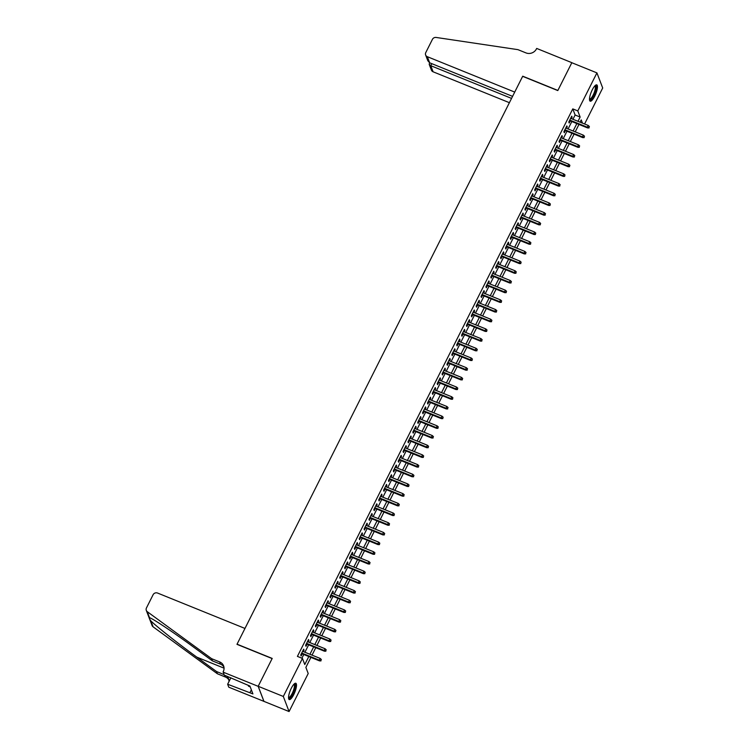 <?xml version="1.0" encoding="UTF-8"?>
<svg xmlns="http://www.w3.org/2000/svg" width="749" height="749" viewBox="0 0 749 749"><rect width="100%" height="100%" fill="white"/><g stroke="black" fill="none" stroke-linecap="round" stroke-linejoin="round"><path stroke-width="1.12" d="M291.314 688.219A8.791 2.425 -68 0 1 295.827 683.257A8.791 2.425 -68 0 1 293.748 694.585A8.791 2.425 -68 0 1 289.226 699.557A8.791 2.425 -68 0 1 291.314 688.219M592.262 89.852A8.791 2.425 -68 0 1 596.775 84.88A8.791 2.425 -68 0 1 594.697 96.218A8.791 2.425 -68 0 1 590.175 101.181A8.791 2.425 -68 0 1 592.262 89.852M223.015 672.096L258.171 686.327L272.13 658.568L236.974 644.337L244.97 628.439L157.571 593.049A3.38 3.118 -20.9 0 0 153.096 594.743L146.448 607.963A3.38 3.118 -20.9 0 0 147.319 611.718L211.621 658.68L219.663 661.929A7.893 7.275 159.1 0 1 223.614 665.898A7.893 7.275 159.1 0 1 223.277 671.563L224.138 675.055L249.904 686.037L252.919 693.911L227.649 684.23L228.782 687.189L263.966 701.382L258.19 686.281L272.205 658.427L237.049 644.187L522.643 76.342L557.799 90.573L571.815 62.719L596.925 72.887L602.702 87.979L584.595 123.988M310.901 657.388L305.873 667.396L308.214 673.52L289.077 711.55L283.309 696.448L302.437 658.418L304.777 664.541L308.803 656.536M263.966 701.382L289.077 711.55M303.336 651.611L304.057 650.188L303.663 649.168L300.742 654.982L301.126 656.002L302.203 653.868M308.214 641.921L308.925 640.498L308.532 639.477L305.611 645.292L306.004 646.312L307.071 644.177M313.082 632.231L313.803 630.808L313.41 629.787L310.489 635.601L310.872 636.622L311.949 634.487M317.96 622.541L318.671 621.118L318.288 620.097L315.357 625.911L315.75 626.932L316.827 624.797M322.838 612.851L323.549 611.427L323.156 610.407L320.235 616.221L320.619 617.242L321.696 615.107M327.706 603.151L328.418 601.737L328.034 600.717L325.103 606.531L325.497 607.551L326.573 605.417M332.584 593.461L333.296 592.047L332.902 591.027L329.981 596.841L330.375 597.861L331.442 595.727M337.453 583.771L338.164 582.357L337.78 581.336L334.85 587.15L335.243 588.171L336.32 586.036M342.33 574.08L343.042 572.667L342.649 571.646L339.728 577.46L340.121 578.481L341.188 576.346M347.199 564.39L347.92 562.976L347.527 561.956L344.606 567.77L344.989 568.791L346.066 566.656M352.077 554.7L352.788 553.286L352.395 552.266L349.474 558.08L349.867 559.1L350.935 556.966M356.945 545.01L357.666 543.596L357.273 542.576L354.352 548.39L354.736 549.41L355.812 547.276M361.823 535.32L362.535 533.906L362.151 532.885L359.22 538.7L359.614 539.72L360.69 537.585M366.692 525.629L367.413 524.216L367.019 523.195L364.098 529.009L364.482 530.03L365.559 527.895M371.57 515.939L372.281 514.526L371.897 513.505L368.967 519.319L369.36 520.34L370.437 518.205M376.447 506.249L377.159 504.835L376.766 503.815L373.845 509.629L374.228 510.649L375.305 508.515M381.316 496.559L382.027 495.145L381.644 494.125L378.713 499.939L379.106 500.959L380.183 498.825M386.194 486.869L386.905 485.455L386.512 484.434L383.591 490.249L383.984 491.269L385.052 489.134M391.062 477.179L391.774 475.765L391.39 474.744L388.459 480.558L388.853 481.579L389.929 479.444M395.94 467.488L396.652 466.075L396.258 465.054L393.337 470.868L393.731 471.889L394.798 469.754M400.809 457.798L401.53 456.384L401.136 455.364L398.215 461.178L398.599 462.199L399.676 460.064M405.686 448.108L406.398 446.694L406.005 445.674L403.084 451.488L403.477 452.508L404.554 450.374M410.555 438.418L411.276 437.004L410.883 435.984L407.962 441.798L408.345 442.818L409.422 440.684M415.433 428.728L416.144 427.314L415.761 426.293L412.83 432.107L413.223 433.128L414.3 430.993M420.311 419.037L421.022 417.624L420.629 416.603L417.708 422.417L418.092 423.438L419.168 421.303M425.179 409.347L425.891 407.933L425.507 406.913L422.576 412.727L422.97 413.748L424.046 411.613M430.057 399.657L430.769 398.243L430.375 397.223L427.454 403.037L427.848 404.057L428.915 401.923M434.926 389.967L435.637 388.553L435.253 387.533L432.323 393.347L432.716 394.367L433.793 392.233M439.803 380.277L440.515 378.863L440.122 377.842L437.201 383.657L437.594 384.677L438.661 382.542M444.672 370.586L445.393 369.173L445 368.152L442.079 373.966L442.462 374.987L443.539 372.852M449.55 360.896L450.261 359.483L449.868 358.462L446.947 364.276L447.34 365.297L448.408 363.162M454.418 351.206L455.139 349.792L454.746 348.772L451.825 354.586L452.209 355.606L453.285 353.472M459.296 341.516L460.008 340.102L459.624 339.082L456.693 344.896L457.087 345.916L458.163 343.782M464.174 331.826L464.886 330.412L464.492 329.391L461.571 335.206L461.955 336.226L463.032 334.091M469.043 322.136L469.754 320.722L469.37 319.701L466.44 325.515L466.833 326.536L467.91 324.401M473.92 312.445L474.632 311.032L474.239 310.011L471.318 315.825L471.711 316.846L472.778 314.711M478.789 302.755L479.5 301.341L479.117 300.321L476.186 306.135L476.579 307.156L477.656 305.021M483.667 293.065L484.378 291.651L483.985 290.631L481.064 296.445L481.457 297.465L482.525 295.331M488.535 283.375L489.256 281.961L488.863 280.941L485.942 286.755L486.326 287.775L487.402 285.641M493.413 273.685L494.125 272.271L493.731 271.25L490.81 277.064L491.204 278.085L492.271 275.95M498.282 263.994L499.003 262.581L498.609 261.56L495.688 267.374L496.072 268.395L497.149 266.26M503.159 254.304L503.871 252.89L503.487 251.87L500.557 257.684L500.95 258.705L502.027 256.57M508.037 244.614L508.749 243.2L508.356 242.18L505.435 247.994L505.818 249.014L506.895 246.88M512.906 234.924L513.617 233.51L513.234 232.49L510.303 238.304L510.696 239.324L511.773 237.19M517.784 225.234L518.495 223.82L518.102 222.799L515.181 228.614L515.574 229.634L516.641 227.499M522.652 215.543L523.364 214.13L522.98 213.109L520.049 218.923L520.443 219.944L521.519 217.809M527.53 205.853L528.242 204.44L527.848 203.419L524.927 209.233L525.321 210.254L526.388 208.119M532.399 196.163L533.119 194.749L532.726 193.729L529.805 199.543L530.189 200.563L531.266 198.429M537.276 186.473L537.988 185.059L537.595 184.039L534.674 189.853L535.067 190.873L536.134 188.739M542.145 176.783L542.866 175.369L542.473 174.348L539.552 180.163L539.935 181.183L541.012 179.048M547.023 167.093L547.734 165.679L547.35 164.658L544.42 170.472L544.813 171.493L545.89 169.358M551.901 157.402L552.612 155.989L552.219 154.968L549.298 160.782L549.682 161.803L550.758 159.668M556.769 147.712L557.481 146.298L557.097 145.278L554.166 151.092L554.56 152.113L555.636 149.978M561.647 138.022L562.359 136.608L561.965 135.588L559.044 141.402L559.437 142.422L560.505 140.288M566.516 128.332L567.227 126.918L566.843 125.898L563.913 131.712L564.306 132.732L565.383 130.598M572.966 119.278L575.12 115.009L572.779 108.886L297.409 656.386L302.437 658.418M301.913 658.202L303.776 654.504M304.918 652.248L308.654 644.814M309.786 642.558L313.522 635.124M314.664 632.868L318.4 625.434M319.533 623.177L323.268 615.744M324.411 613.487L328.146 606.053M329.279 603.797L333.024 596.363M334.157 594.107L337.893 586.673M339.025 584.417L342.77 576.983M343.903 574.726L347.639 567.293M348.781 565.036L352.517 557.602M353.65 555.346L357.385 547.912M358.528 545.656L362.263 538.222M363.396 535.966L367.132 528.532M368.274 526.275L372.01 518.842M373.142 516.585L376.887 509.151M378.02 506.895L381.756 499.461M382.889 497.205L386.634 489.771M387.767 487.515L391.502 480.081M392.645 477.825L396.38 470.391M397.513 468.134L401.249 460.701M402.391 458.444L406.127 451.01M407.259 448.754L410.995 441.32M412.137 439.064L415.873 431.63M417.006 429.374L420.741 421.94M421.884 419.683L425.619 412.25M426.752 409.993L430.497 402.559M431.63 400.303L435.366 392.869M436.508 390.613L440.243 383.179M441.376 380.923L445.112 373.489M446.254 371.232L449.99 363.799M451.123 361.542L454.858 354.108M456.001 351.852L459.736 344.418M460.869 342.162L464.605 334.728M465.747 332.472L469.483 325.038M470.615 322.782L474.36 315.348M475.493 313.091L479.229 305.658M480.371 303.401L484.107 295.967M485.24 293.711L488.975 286.277M490.118 284.011L493.853 276.587M494.986 274.321L498.722 266.897M499.864 264.631L503.6 257.207M504.732 254.941L508.468 247.516M509.61 245.251L513.346 237.826M514.479 235.56L518.224 228.136M519.357 225.87L523.092 218.446M524.234 216.18L527.97 208.756M529.103 206.49L532.839 199.065M533.981 196.8L537.716 189.375M538.849 187.11L542.585 179.685M543.727 177.419L547.463 169.995M548.596 167.729L552.331 160.305M553.474 158.039L557.209 150.615M558.342 148.349L562.087 140.924M563.22 138.659L566.956 131.234M568.088 128.968L571.833 121.544M571.393 118.642L572.105 117.228L571.712 116.207L568.791 122.021L569.184 123.042L570.251 120.907M258.19 686.281L283.309 696.448M572.779 108.886L577.797 110.918L596.925 72.887M577.985 121.319L580.138 117.041L577.797 110.918M309.936 654.28L313.672 646.846M314.814 644.589L318.55 637.156M319.683 634.899L323.418 627.465M324.56 625.209L328.296 617.775M329.429 615.519L333.165 608.085M334.307 605.829L338.042 598.395M339.175 596.138L342.92 588.705M344.053 586.448L347.789 579.014M348.931 576.758L352.667 569.324M353.8 567.068L357.535 559.634M358.677 557.378L362.413 549.944M363.546 547.688L367.282 540.254M368.424 537.997L372.159 530.564M373.292 528.307L377.028 520.873M378.17 518.617L381.906 511.183M383.039 508.927L386.784 501.493M387.916 499.237L391.652 491.803M392.785 489.546L396.53 482.113M397.663 479.856L401.398 472.422M402.541 470.166L406.276 462.732M407.409 460.476L411.145 453.042M412.287 450.786L416.023 443.352M417.156 441.095L420.891 433.662M422.033 431.405L425.769 423.971M426.902 421.715L430.647 414.281M431.78 412.025L435.515 404.591M436.648 402.335L440.393 394.901M441.526 392.645L445.262 385.211M446.404 382.954L450.14 375.521M451.273 373.264L455.008 365.83M456.15 363.574L459.886 356.14M461.019 353.884L464.755 346.45M465.897 344.194L469.632 336.76M470.765 334.503L474.501 327.07M475.643 324.813L479.379 317.379M480.512 315.123L484.257 307.689M485.389 305.433L489.125 297.999M490.267 295.743L494.003 288.309M495.136 286.052L498.871 278.619M500.014 276.362L503.749 268.928M504.882 266.672L508.618 259.238M509.76 256.982L513.496 249.548M514.629 247.292L518.364 239.858M519.506 237.602L523.242 230.168M524.375 227.911L528.12 220.478M529.253 218.221L532.988 210.787M534.131 208.531L537.866 201.097M538.999 198.841L542.735 191.407M543.877 189.151L547.613 181.717M548.745 179.46L552.481 172.027M553.623 169.77L557.359 162.336M558.492 160.08L562.227 152.646M563.37 150.39L567.105 142.956M568.238 140.7L571.983 133.266M573.116 131.009L576.852 123.576M582.469 123.126L581.233 119.896L580.091 122.171M578.958 124.428L575.213 131.861M574.08 134.118L570.345 141.552M569.203 143.808L565.467 151.242M564.334 153.498L560.598 160.932M559.456 163.188L555.721 170.622M554.588 172.879L550.852 180.312M549.71 182.569L545.974 190.003M544.841 192.259L541.096 199.693M539.963 201.949L536.228 209.383M535.095 211.639L531.35 219.073M530.217 221.33L526.481 228.763M525.339 231.02L521.604 238.454M520.471 240.71L516.735 248.144M515.593 250.4L511.857 257.834M510.724 260.09L506.989 267.524M505.847 269.78L502.111 277.214M500.978 279.471L497.242 286.904M496.1 289.161L492.365 296.595M491.232 298.851L487.487 306.285M486.354 308.541L482.618 315.975M481.476 318.231L477.74 325.665M476.607 327.922L472.872 335.355M471.73 337.612L467.994 345.046M466.861 347.302L463.125 354.736M461.983 356.992L458.248 364.426M457.115 366.682L453.379 374.116M452.237 376.373L448.501 383.806M447.368 386.063L443.623 393.497M442.49 395.753L438.755 403.187M437.613 405.443L433.877 412.877M432.744 415.133L429.008 422.567M427.866 424.823L424.131 432.257M422.998 434.514L419.262 441.947M418.12 444.204L414.384 451.638M413.251 453.894L409.516 461.328M408.374 463.584L404.638 471.018M403.505 473.274L399.76 480.708M398.627 482.965L394.892 490.398M393.749 492.655L390.014 500.089M388.881 502.345L385.145 509.779M384.003 512.035L380.267 519.469M379.134 521.725L375.399 529.159M374.257 531.416L370.521 538.849M369.388 541.106L365.652 548.54M364.51 550.796L360.775 558.23M359.642 560.486L355.897 567.92M354.764 570.176L351.028 577.61M349.895 579.866L346.15 587.3M345.017 589.557L341.282 596.99M340.14 599.247L336.404 606.681M335.271 608.937L331.535 616.371M330.393 618.627L326.658 626.061M325.525 628.317L321.789 635.751M320.647 638.008L316.911 645.441M315.778 647.698L312.033 655.132M575.12 115.009L580.138 117.041M571.356 116.919L572.105 117.228M566.478 126.609L567.227 126.918M561.61 136.299L562.359 136.608M556.732 145.989L557.481 146.298M551.863 155.68L552.612 155.989M546.985 165.37L547.734 165.679M542.107 175.06L542.866 175.369M537.239 184.75L537.988 185.059M532.361 194.44L533.119 194.749M527.493 204.131L528.242 204.44M522.615 213.821L523.364 214.13M517.746 223.511L518.495 223.82M512.868 233.201L513.617 233.51M508 242.891L508.749 243.2M503.122 252.582L503.871 252.89M498.254 262.272L499.003 262.581M493.376 271.962L494.125 272.271M488.498 281.652L489.256 281.961M483.629 291.342L484.378 291.651M478.751 301.032L479.5 301.341M473.883 310.723L474.632 311.032M469.005 320.413L469.754 320.722M464.137 330.103L464.886 330.412M459.259 339.793L460.008 340.102M454.39 349.483L455.139 349.792M449.512 359.174L450.261 359.483M444.634 368.864L445.393 369.173M439.766 378.554L440.515 378.863M434.888 388.244L435.637 388.553M430.02 397.934L430.769 398.243M425.142 407.625L425.891 407.933M420.273 417.315L421.022 417.624M415.395 427.005L416.144 427.314M410.527 436.695L411.276 437.004M405.649 446.385L406.398 446.694M400.771 456.075L401.53 456.384M395.903 465.766L396.652 466.075M391.025 475.456L391.774 475.765M386.156 485.146L386.905 485.455M381.278 494.836L382.027 495.145M376.41 504.526L377.159 504.835M371.532 514.217L372.281 514.526M366.664 523.907L367.413 524.216M361.786 533.597L362.535 533.906M356.908 543.287L357.666 543.596M352.039 552.977L352.788 553.286M347.162 562.668L347.92 562.976M342.293 572.358L343.042 572.667M337.415 582.048L338.164 582.357M332.547 591.738L333.296 592.047M327.669 601.428L328.418 601.737M322.8 611.118L323.549 611.427M317.922 620.809L318.671 621.118M313.045 630.508L313.803 630.808M308.176 640.198L308.925 640.498M303.298 649.889L304.057 650.188M569.502 120.598L587.628 127.939L587.347 127.208L569.764 120.083M588.911 127.508L589.397 126.544L588.911 127.508L587.347 127.208L588.227 125.458L570.644 118.342M587.628 127.939L589.07 127.92M589.397 126.544L588.227 125.458M595.09 85.639A7.612 2.097 -68 0 1 595.23 91.818A7.612 2.097 -68 0 1 589.491 99.467M589.491 99.018A7.05 1.938 112 0 0 589.529 99.037A7.05 1.938 112 0 0 594.537 91.687A7.05 1.938 112 0 0 594.818 85.976A7.05 1.938 112 0 0 594.781 85.957M589.8 100.843A8.735 2.406 112 0 0 595.614 91.687A8.735 2.406 112 0 0 596.27 84.862M294.142 684.006A7.612 2.097 -68 0 1 294.282 690.194A7.612 2.097 -68 0 1 288.543 697.834M288.543 697.385A7.05 1.938 112 0 0 288.58 697.403A7.05 1.938 112 0 0 293.589 690.054A7.05 1.938 112 0 0 293.87 684.343A7.05 1.938 112 0 0 293.833 684.333M288.852 699.22A8.735 2.406 112 0 0 294.666 690.063A8.735 2.406 112 0 0 295.321 683.238M248.574 685.504L248.49 686.168L250.222 686.861M429.664 62.804L427.829 60.744L425.629 54.995A3.38 3.118 -20.9 0 1 425.778 52.57L432.435 39.341A3.38 3.118 -20.9 0 1 436.143 37.45L517.934 49.649L525.967 52.898A7.893 7.275 -20.9 0 0 536.415 48.966L536.677 48.432L571.843 62.673L557.874 90.432L522.718 76.192L514.722 92.09L427.333 56.699L429.664 62.804L512.569 96.368M511.548 98.4L430.769 65.697L433.1 71.801A3.38 3.118 159.1 0 1 431.405 70.097L429.205 64.348L430.769 65.697L431.798 63.665M509.395 102.688L433.1 71.801M425.629 54.995A3.38 3.118 -20.9 0 0 427.333 56.699M429.552 62.747L429.205 64.348M211.621 658.68L212.473 660.908L192.755 646.509C173.871 632.643 153.489 619.03 149.603 617.691C148.723 617.335 149.126 618.384 150.811 620.846C156.288 626.351 178.019 643.485 196.828 657.145L216.545 671.544L223.942 674.54M216.545 671.544L217.397 673.772L225.43 677.03A7.893 7.275 159.1 0 1 228.866 679.914M223.942 667.05A7.893 7.275 159.1 0 0 220.515 664.166L212.473 660.908M150.811 620.846L153.086 626.819L217.397 673.772M258.171 686.327L263.938 701.429M230.898 677.789L227.649 684.23M153.086 626.819A3.38 3.118 159.1 0 1 152.075 625.49L146.298 610.398M147.319 611.718L149.463 617.635M226.657 676.075A7.893 7.275 159.1 0 1 228.539 678.763A7.893 7.275 159.1 0 1 228.969 681.618M251.355 689.82L249.904 692.694M564.634 130.289L582.75 137.629L582.469 136.898L564.886 129.774M584.033 137.198L584.52 136.234L584.033 137.198L582.469 136.898L583.349 135.148L565.767 128.032M582.75 137.629L584.192 137.61M584.52 136.234L583.349 135.148M559.756 139.979L577.882 147.319L577.601 146.589L560.018 139.464M579.164 146.888L579.651 145.924L579.164 146.888L577.601 146.589L578.481 144.838L560.889 137.722M577.882 147.319L579.323 147.3M579.651 145.924L578.481 144.838M554.887 149.669L573.004 157.009L572.723 156.279L555.14 149.154M574.286 156.578L574.773 155.614L574.286 156.578L572.723 156.279L573.603 154.528L556.02 147.413M573.004 157.009L574.446 156.99M574.773 155.614L573.603 154.528M550.009 159.359L568.135 166.699L567.854 165.969L550.272 158.844M569.418 166.269L569.905 165.304L569.418 166.269L567.854 165.969L568.725 164.218L551.142 157.103M568.135 166.699L569.568 166.681M569.905 165.304L568.725 164.218M545.132 169.049L563.257 176.389L562.976 175.659L545.394 168.534M564.54 175.959L565.027 174.994L564.54 175.959L562.976 175.659L563.857 173.908L546.274 166.793M563.257 176.389L564.699 176.371M565.027 174.994L563.857 173.908M540.263 178.739L558.389 186.08L558.108 185.349L540.525 178.225M559.672 185.649L560.158 184.685L559.672 185.649L558.108 185.349L558.979 183.599L541.396 176.483M558.389 186.08L559.821 186.061M560.158 184.685L558.979 183.599M535.385 188.43L553.511 195.77L553.23 195.04L535.647 187.915M554.794 195.339L555.281 194.375L554.794 195.339L553.23 195.04L554.11 193.289L536.527 186.173M553.511 195.77L554.953 195.751M555.281 194.375L554.11 193.289M530.517 198.12L548.643 205.46L548.362 204.73L530.769 197.605M549.925 205.029L550.412 204.065L549.925 205.029L548.362 204.73L549.232 202.979L531.65 195.863M548.643 205.46L550.075 205.441M550.412 204.065L549.232 202.979M525.639 207.81L543.765 215.15L543.484 214.42L525.901 207.295M545.047 214.72L545.534 213.755L545.047 214.72L543.484 214.42L544.364 212.669L526.781 205.554M543.765 215.15L545.206 215.132M545.534 213.755L544.364 212.669M520.77 217.5L538.887 224.84L538.606 224.11L521.023 216.985M540.169 224.41L540.656 223.445L540.169 224.41L538.606 224.11L539.486 222.359L521.903 215.244M538.887 224.84L540.329 224.822M540.656 223.445L539.486 222.359M515.892 227.19L534.018 234.531L533.737 233.8L516.155 226.675M535.301 234.1L535.788 233.136L535.301 234.1L533.737 233.8L534.617 232.05L517.025 224.934M534.018 234.531L535.46 234.512M535.788 233.136L534.617 232.05M511.024 236.881L529.14 244.221L528.86 243.491L511.277 236.366M530.423 243.79L530.91 242.826L530.423 243.79L528.86 243.491L529.74 241.74L512.157 234.624M529.14 244.221L530.582 244.202M530.91 242.826L529.74 241.74M506.146 246.571L524.272 253.911L523.991 253.181L506.408 246.056M525.555 253.48L526.041 252.516L525.555 253.48L523.991 253.181L524.871 251.43L507.279 244.314M524.272 253.911L525.704 253.892M526.041 252.516L524.871 251.43M501.268 256.261L519.394 263.601L519.113 262.871L501.53 255.746M520.677 263.171L521.164 262.206L520.677 263.171L519.113 262.871L519.993 261.12L502.41 254.005M519.394 263.601L520.836 263.582M521.164 262.206L519.993 261.12M496.4 265.951L514.526 273.291L514.245 272.561L496.662 265.436M515.808 272.861L516.295 271.896L515.808 272.861L514.245 272.561L515.115 270.81L497.533 263.695M514.526 273.291L515.958 273.273M516.295 271.896L515.115 270.81M491.522 275.641L509.648 282.982L509.367 282.251L491.784 275.126M510.93 282.551L511.417 281.587L510.93 282.551L509.367 282.251L510.247 280.501L492.664 273.385M509.648 282.982L511.09 282.963M511.417 281.587L510.247 280.501M486.653 285.332L504.779 292.672L504.498 291.941L486.906 284.817M506.062 292.241L506.549 291.277L506.062 292.241L504.498 291.941L505.369 290.191L487.786 283.075M504.779 292.672L506.212 292.653M506.549 291.277L505.369 290.191M481.776 295.022L499.901 302.362L499.62 301.632L482.038 294.507M501.184 301.931L501.671 300.967L501.184 301.931L499.62 301.632L500.501 299.881L482.918 292.765M499.901 302.362L501.343 302.343M501.671 300.967L500.501 299.881M476.907 304.712L495.023 312.052L494.743 311.322L477.16 304.197M496.306 311.621L496.802 310.657L496.306 311.621L494.743 311.322L495.623 309.571L478.04 302.456M495.023 312.052L496.465 312.033M496.802 310.657L495.623 309.571M472.029 314.402L490.155 321.742L489.874 321.012L472.291 313.887M491.438 321.312L491.924 320.347L491.438 321.312L489.874 321.012L490.754 319.261L473.171 312.146M490.155 321.742L491.597 321.724M491.924 320.347L490.754 319.261M467.161 324.092L485.277 331.433L484.996 330.702L467.413 323.577M486.56 331.002L487.047 330.037L486.56 331.002L484.996 330.702L485.876 328.951L468.294 321.836M485.277 331.433L486.719 331.414M487.047 330.037L485.876 328.951M462.283 333.782L480.409 341.123L480.128 340.392L462.545 333.268M481.691 340.692L482.178 339.728L481.691 340.692L480.128 340.392L481.008 338.642L463.416 331.526M480.409 341.123L481.841 341.104M482.178 339.728L481.008 338.642M457.405 343.473L475.531 350.813L475.25 350.083L457.667 342.958M476.813 350.382L477.3 349.418L476.813 350.382L475.25 350.083L476.13 348.332L458.547 341.216M475.531 350.813L476.973 350.794M477.3 349.418L476.13 348.332M452.536 353.163L470.662 360.503L470.381 359.773L452.799 352.648M471.945 360.072L472.432 359.108L471.945 360.072L470.381 359.773L471.252 358.022L453.669 350.906M470.662 360.503L472.095 360.484M472.432 359.108L471.252 358.022M447.659 362.853L465.784 370.193L465.504 369.463L447.921 362.338M467.067 369.763L467.554 368.798L467.067 369.763L465.504 369.463L466.384 367.712L448.801 360.597M465.784 370.193L467.226 370.175M467.554 368.798L466.384 367.712M442.79 372.543L460.916 379.883L460.635 379.153L443.052 372.028M462.199 379.453L462.685 378.488L462.199 379.453L460.635 379.153L461.506 377.402L443.923 370.287M460.916 379.883L462.348 379.865M462.685 378.488L461.506 377.402M437.912 382.233L456.038 389.574L455.757 388.843L438.174 381.718M457.321 389.143L457.808 388.179L457.321 389.143L455.757 388.843L456.637 387.093L439.054 379.977M456.038 389.574L457.48 389.555M457.808 388.179L456.637 387.093M433.044 391.924L451.17 399.264L450.889 398.534L433.297 391.409M452.443 398.833L452.939 397.869L452.443 398.833L450.889 398.534L451.759 396.783L434.177 389.667M451.17 399.264L452.602 399.245M452.939 397.869L451.759 396.783M428.166 401.614L446.292 408.954L446.011 408.224L428.428 401.099M447.574 408.523L448.061 407.559L447.574 408.523L446.011 408.224L446.891 406.473L429.308 399.357M446.292 408.954L447.733 408.935M448.061 407.559L446.891 406.473M423.297 411.304L441.414 418.644L441.133 417.914L423.55 410.789M442.696 418.214L443.183 417.249L442.696 418.214L441.133 417.914L442.013 416.163L424.43 409.048M441.414 418.644L442.856 418.625M443.183 417.249L442.013 416.163M418.419 420.994L436.545 428.334L436.264 427.604L418.682 420.479M437.828 427.904L438.315 426.939L437.828 427.904L436.264 427.604L437.144 425.853L419.552 418.738M436.545 428.334L437.978 428.316M438.315 426.939L437.144 425.853M413.542 430.684L431.667 438.025L431.387 437.294L413.804 430.169M432.95 437.594L433.437 436.63L432.95 437.594L431.387 437.294L432.267 435.543L414.684 428.428M431.667 438.025L433.109 438.006M433.437 436.63L432.267 435.543M408.673 440.375L426.799 447.715L426.518 446.984L408.935 439.86M428.082 447.284L428.568 446.32L428.082 447.284L426.518 446.984L427.389 445.234L409.806 438.118M426.799 447.715L428.231 447.696M428.568 446.32L427.389 445.234M403.795 450.065L421.921 457.405L421.64 456.675L404.057 449.55M423.204 456.974L423.691 456.01L423.204 456.974L421.64 456.675L422.52 454.924L404.937 447.808M421.921 457.405L423.363 457.386M423.691 456.01L422.52 454.924M398.927 459.755L417.053 467.095L416.772 466.365L399.189 459.24M418.335 466.664L418.822 465.7L418.335 466.664L416.772 466.365L417.642 464.614L400.06 457.499M417.053 467.095L418.485 467.076M418.822 465.7L417.642 464.614M394.049 469.445L412.175 476.785L411.894 476.055L394.311 468.93M413.457 476.355L413.944 475.39L413.457 476.355L411.894 476.055L412.774 474.304L395.191 467.189M412.175 476.785L413.617 476.767M413.944 475.39L412.774 474.304M389.18 479.135L407.306 486.476L407.025 485.745L389.433 478.62M408.589 486.045L409.076 485.08L408.589 486.045L407.025 485.745L407.896 483.994L390.313 476.879M407.306 486.476L408.739 486.457M409.076 485.08L407.896 483.994M384.303 488.825L402.428 496.166L402.147 495.435L384.565 488.311M403.711 495.735L404.198 494.771L403.711 495.735L402.147 495.435L403.028 493.685L385.445 486.569M402.428 496.166L403.87 496.147M404.198 494.771L403.028 493.685M379.434 498.516L397.55 505.856L397.27 505.126L379.687 498.001M398.833 505.425L399.32 504.461L398.833 505.425L397.27 505.126L398.15 503.375L380.567 496.259M397.55 505.856L398.992 505.837M399.32 504.461L398.15 503.375M374.556 508.206L392.682 515.546L392.401 514.816L374.818 507.691M393.965 515.115L394.451 514.151L393.965 515.115L392.401 514.816L393.281 513.065L375.689 505.95M392.682 515.546L394.124 515.527M394.451 514.151L393.281 513.065M369.688 517.896L387.804 525.236L387.523 524.506L369.94 517.381M389.087 524.806L389.574 523.841L389.087 524.806L387.523 524.506L388.403 522.755L370.821 515.64M387.804 525.236L389.246 525.218M389.574 523.841L388.403 522.755M364.81 527.586L382.936 534.926L382.655 534.196L365.072 527.071M384.218 534.496L384.705 533.531L384.218 534.496L382.655 534.196L383.525 532.445L365.943 525.33M382.936 534.926L384.368 534.908M384.705 533.531L383.525 532.445M359.932 537.276L378.058 544.617L377.777 543.886L360.194 536.761M379.34 544.186L379.827 543.222L379.34 544.186L377.777 543.886L378.657 542.136L361.074 535.02M378.058 544.617L379.5 544.598M379.827 543.222L378.657 542.136M355.063 546.967L373.189 554.307L372.908 553.577L355.326 546.452M374.472 553.876L374.959 552.912L374.472 553.876L372.908 553.577L373.779 551.835L356.196 544.71M373.189 554.307L374.622 554.288M374.959 552.912L373.779 551.835M350.186 556.657L368.311 563.997L368.031 563.267L350.448 556.142M369.594 563.566L370.081 562.602L369.594 563.566L368.031 563.267L368.911 561.525L351.328 554.4M368.311 563.997L369.753 563.978M370.081 562.602L368.911 561.525M345.317 566.347L363.443 573.687L363.162 572.957L345.57 565.832M364.726 573.257L365.212 572.292L364.726 573.257L363.162 572.957L364.033 571.215L346.45 564.091M363.443 573.687L364.875 573.668M365.212 572.292L364.033 571.215M340.439 576.037L358.565 583.377L358.284 582.647L340.701 575.522M359.848 582.947L360.335 581.982L359.848 582.947L358.284 582.647L359.164 580.906L341.581 573.781M358.565 583.377L360.007 583.359M360.335 581.982L359.164 580.906M335.571 585.727L353.687 593.068L353.406 592.337L335.824 585.212M354.97 592.637L355.457 591.673L354.97 592.637L353.406 592.337L354.286 590.596L336.704 583.471M353.687 593.068L355.129 593.049M355.457 591.673L354.286 590.596M330.693 595.418L348.819 602.758L348.538 602.027L330.955 594.903M350.101 602.327L350.588 601.363L350.101 602.327L348.538 602.027L349.418 600.286L331.826 593.161M348.819 602.758L350.26 602.739M350.588 601.363L349.418 600.286M325.824 605.108L343.941 612.448L343.66 611.718L326.077 604.593M345.223 612.017L345.71 611.053L345.223 612.017L343.66 611.718L344.54 609.976L326.957 602.851M343.941 612.448L345.383 612.429M345.71 611.053L344.54 609.976M320.947 614.798L339.072 622.138L338.791 621.408L321.209 614.283M340.355 621.707L340.842 620.743L340.355 621.707L338.791 621.408L339.662 619.666L322.079 612.542M339.072 622.138L340.505 622.119M340.842 620.743L339.662 619.666M316.069 624.488L334.194 631.828L333.914 631.098L316.331 623.973M335.477 631.398L335.964 630.433L335.477 631.398L333.914 631.098L334.794 629.357L317.211 622.232M334.194 631.828L335.636 631.81M335.964 630.433L334.794 629.357M311.2 634.178L329.326 641.519L329.045 640.788L311.462 633.663M330.609 641.088L331.095 640.123L330.609 641.088L329.045 640.788L329.916 639.047L312.333 631.922M329.326 641.519L330.758 641.5M331.095 640.123L329.916 639.047M306.322 643.868L324.448 651.209L324.167 650.478L306.584 643.354M325.731 650.778L326.218 649.814L325.731 650.778L324.167 650.478L325.047 648.737L307.464 641.612M324.448 651.209L325.89 651.19M326.218 649.814L325.047 648.737M301.454 653.559L319.58 660.899L319.299 660.169L301.707 653.044M320.862 660.468L321.349 659.504L320.862 660.468L319.299 660.169L320.169 658.427L302.587 651.302M319.58 660.899L321.012 660.88M321.349 659.504L320.169 658.427M224.775 675.308L225.43 677.03M220.515 664.166L219.663 661.929M196.828 657.145L224.063 668.174"/></g></svg>
